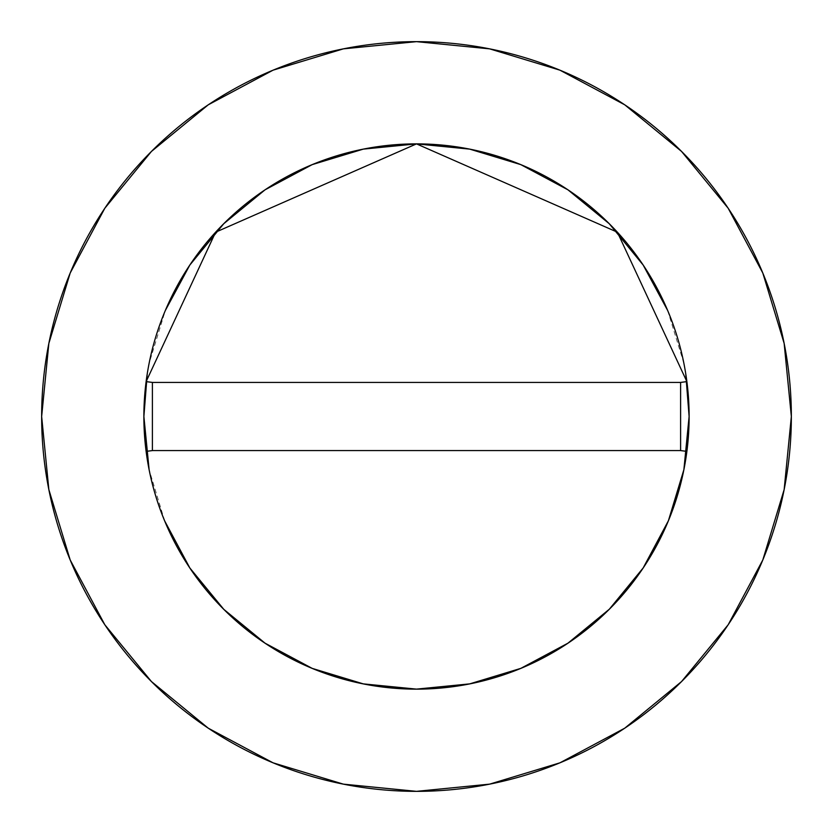 <?xml version="1.0" encoding="UTF-8"?>
<svg xmlns="http://www.w3.org/2000/svg" width="833" height="833" viewBox="0 0 833 833"><rect width="100%" height="100%" fill="white"/><g stroke="black" fill="none" stroke-linecap="round" stroke-linejoin="round"><path stroke-width="0.62" stroke-dasharray="4.17 3.12" d="M728.104 624.854L762.82 559.953L784.145 489.627L791.35 416.5A374.85 374.85 0 0 0 416.5 41.65A374.85 374.85 0 0 0 41.65 416.5A374.85 374.85 0 0 0 416.5 791.35A374.85 374.85 0 0 0 791.35 416.5L784.145 343.373L762.82 273.047L728.177 208.24M164.663 520.896L149.117 469.687M147.243 373.798L149.117 363.313L165.34 310.48M667.66 310.48L683.883 363.313L685.757 373.798M624.854 104.896L559.953 70.18L489.627 48.855L416.5 41.65L343.373 48.855L273.047 70.18L208.24 104.823M104.896 208.146L70.18 273.047L48.855 343.373L41.65 416.5L48.855 489.627L70.18 559.953L104.823 624.76M208.146 728.104L273.047 762.82L343.373 784.145L416.5 791.35L489.627 784.145L559.953 762.82L624.76 728.177M146.119 451.392A272.62 272.62 0 0 0 686.881 451.392M680.603 450.58L152.397 450.58L152.397 382.42L680.603 382.42L680.603 450.58L152.397 450.58L152.397 382.42L680.603 382.42L680.603 450.58"/><path stroke-width="1.25" d="M685.757 373.798L689.12 416.5A272.62 272.62 0 0 0 686.881 381.608L617.378 232.188L416.5 143.88L215.622 232.188L146.119 381.608L152.397 382.42L146.119 381.608L215.622 232.188L416.5 143.88L617.378 232.188L686.881 381.608A272.62 272.62 0 0 1 689.12 416.5A272.62 272.62 0 0 0 416.5 143.88A272.62 272.62 0 0 0 143.88 416.5A272.62 272.62 0 0 1 146.119 381.608A272.62 272.62 0 0 0 143.88 416.5L147.243 373.798M41.65 416.5A374.85 374.85 0 0 1 416.5 41.65A374.85 374.85 0 0 1 791.35 416.5A374.85 374.85 0 0 1 416.5 791.35A374.85 374.85 0 0 1 41.65 416.5L48.855 489.627L70.18 559.953L104.823 624.76L151.439 681.561L208.24 728.177L273.047 762.82L343.373 784.145L416.5 791.35L489.627 784.145L559.953 762.82L624.76 728.177L681.561 681.561L728.177 624.76L762.82 559.953L784.145 489.627L791.35 416.5L784.145 343.373L762.82 273.047L728.177 208.24L681.561 151.439L624.76 104.823L559.953 70.18L489.627 48.855L416.5 41.65L343.373 48.855L273.047 70.18L208.24 104.823L151.439 151.439L104.823 208.24L70.18 273.047L48.855 343.373L41.65 416.5M149.117 469.687L143.88 416.5A272.62 272.62 0 0 0 416.5 689.12A272.62 272.62 0 0 0 689.12 416.5A272.62 272.62 0 0 1 686.881 451.392A272.62 272.62 0 0 0 689.12 416.5L683.883 469.687L668.399 520.75M668.368 520.823L643.17 567.96L609.381 609.162M609.267 609.267L567.96 643.17L520.896 668.337M520.823 668.368L469.687 683.883L416.5 689.12L363.313 683.883L312.25 668.399M312.177 668.368L265.04 643.17L223.838 609.381M223.733 609.267L189.83 567.96L164.663 520.896M165.34 310.48L189.83 265.04L223.733 223.733L265.04 189.83L312.177 164.632L363.313 149.117L416.5 143.88L469.687 149.117L520.823 164.632L567.96 189.83L609.267 223.733L643.17 265.04L667.66 310.48M728.177 208.24L681.561 151.439L624.854 104.896M208.24 104.823L151.439 151.439L104.896 208.146M104.823 624.76L151.439 681.561L208.146 728.104M624.76 728.177L681.561 681.561L728.104 624.854M146.119 451.392A272.62 272.62 0 0 1 143.88 416.5A272.62 272.62 0 0 0 146.119 451.392L152.397 450.58L146.119 451.392A272.62 272.62 0 0 0 686.881 451.392L680.603 450.58L686.881 451.392M686.881 381.608L680.603 382.42L686.881 381.608M680.603 382.42L152.397 382.42L152.397 450.58L680.603 450.58L680.603 382.42L152.397 382.42L152.397 450.58L680.603 450.58L680.603 382.42"/></g></svg>
